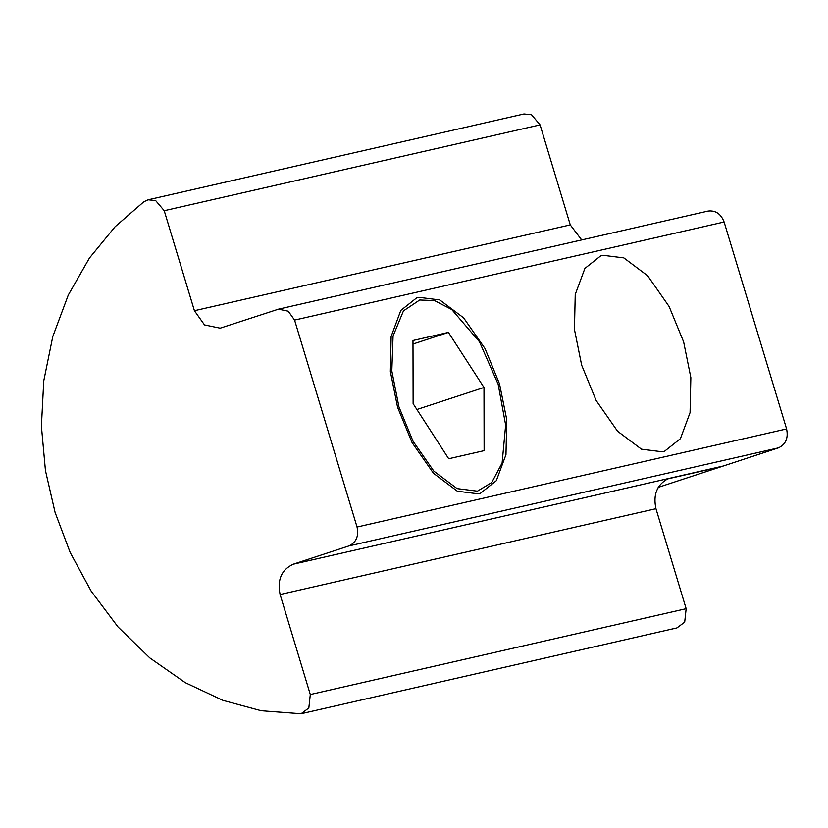 <?xml version="1.0" encoding="UTF-8"?>
<svg xmlns="http://www.w3.org/2000/svg" width="828" height="828" viewBox="0 0 828 828"><rect width="100%" height="100%" fill="white"/><g stroke="black" fill="none" stroke-linecap="round" stroke-linejoin="round"><path stroke-width="1.24" d="M301.081 713.736L261.224 710.724L222.98 700.374L185.306 682.686L149.806 657.918L118.042 626.982L91.246 591.264L70.173 552.483L55.083 512.408L45.436 470.552L41.4 426.172L43.749 380.89L52.785 336.561L68.279 295.068L89.434 258.057L115.102 226.737L143.844 201.753L148.129 199.796L155.654 200.573L164.223 210.705L194.414 310.717L204.506 324.918L220.155 328.178L278.477 309.165L288.258 311.204L294.571 320.084L357.044 527.022C358.938 536.192 356.206 542.506 348.857 545.952L293.195 564.22C281.448 569.736 277.08 579.828 280.102 594.514L310.293 694.526L308.834 707.95L301.081 713.736L676.942 627.914L684.694 622.128L686.153 608.694L655.952 508.692C652.961 494.751 656.894 484.815 667.772 478.874L721.467 466.609L658.177 487.381M721.467 466.609L778.413 447.865C785.762 444.419 788.484 438.115 786.6 428.935L724.117 221.997C720.94 213.841 715.578 210.198 708.054 211.078L278.477 309.165M581.68 239.934L570.275 224.895L540.073 124.883L531.514 114.75L523.989 113.974L148.129 199.796M602.981 255.283L623.836 257.901L647.724 275.827L669.138 306.546L683.638 341.892L690.852 377.62L690.066 412.634L680.399 438.685L664.677 451.136L662.307 451.788L641.462 449.18L617.574 431.243L596.16 400.524L581.66 365.179L574.446 329.451L575.232 294.447L584.899 268.396L600.61 255.945L602.981 255.283M418.885 297.324L439.74 299.933L463.628 317.869L485.042 348.588L499.543 383.933L506.757 419.661L505.97 454.665L496.303 480.716L480.582 493.167L478.222 493.83L457.366 491.211L433.479 473.285L412.065 442.566L397.564 407.221L390.35 371.493L391.137 336.478L400.804 310.428L416.525 297.976L418.885 297.324M398.951 406.9L391.81 370.923L393.072 336.002L403.464 310.873L419.692 299.995L434.555 300.595L451.757 309.537L479.443 341.757L498.156 384.244L505.66 425.054L502.12 462.976L491.749 482.527L477.414 491.159L457.128 488.613L433.882 471.173L413.058 441.293L398.951 406.9M484.121 450.649L448.693 458.743L413.12 403.66L412.986 340.494L448.414 332.401L483.987 387.483L484.121 450.649M416.898 409.508L483.987 387.483M412.996 344.034L448.414 332.401M655.952 508.692L280.102 594.514M686.153 608.694L310.293 694.526M722.751 466.133L293.195 564.22M540.073 124.883L164.223 210.705M570.275 224.895L194.414 310.717M786.6 428.935L357.044 527.022M294.571 320.084L724.117 221.997M778.413 447.865L348.857 545.952"/></g></svg>
